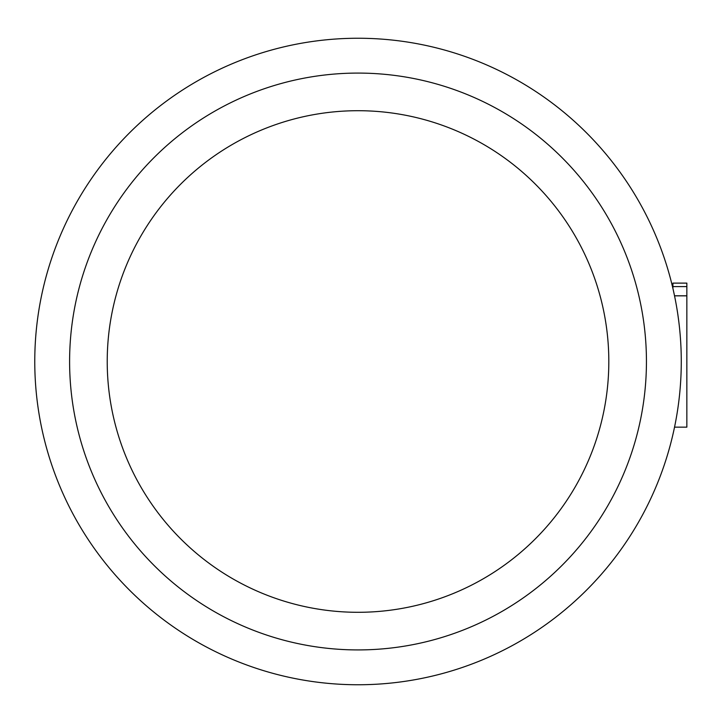 <?xml version="1.0" encoding="UTF-8"?>
<svg xmlns="http://www.w3.org/2000/svg" width="723" height="723" viewBox="0 0 723 723"><rect width="100%" height="100%" fill="white"/><g stroke="black" fill="none" stroke-linecap="round" stroke-linejoin="round"><path stroke-width="1.08" d="M676.611 416.204A323.253 323.253 180 0 0 678.996 399.801M678.996 323.208L678.996 323.208A323.253 323.253 180 0 0 676.611 306.796M681.048 349.236A323.253 323.253 180 0 0 680.967 347.275M678.816 321.708L677.822 314.369M677.632 313.068L676.719 307.429M677.198 310.284L677.343 311.215M677.794 314.162L677.939 315.174M672.914 288.459L672.914 283.118L686.85 283.118L686.85 295.797L674.532 295.797L673.077 289.137M686.85 295.797L686.85 427.148L674.541 427.148M674.541 295.852L686.85 295.852M358.021 612.3A250.8 250.8 0 0 0 575.219 236.105A250.8 250.8 0 0 0 140.822 236.105A250.8 250.8 0 0 0 358.021 612.3M358.021 684.753A323.253 323.253 0 0 0 637.966 199.873A323.253 323.253 0 0 0 78.075 199.873A323.253 323.253 0 0 0 358.021 684.753M358.021 649.923A288.423 288.423 0 0 0 607.799 217.289A288.423 288.423 0 0 0 108.242 217.289A288.423 288.423 0 0 0 358.021 649.923M672.914 286.597L686.85 286.597"/></g></svg>
